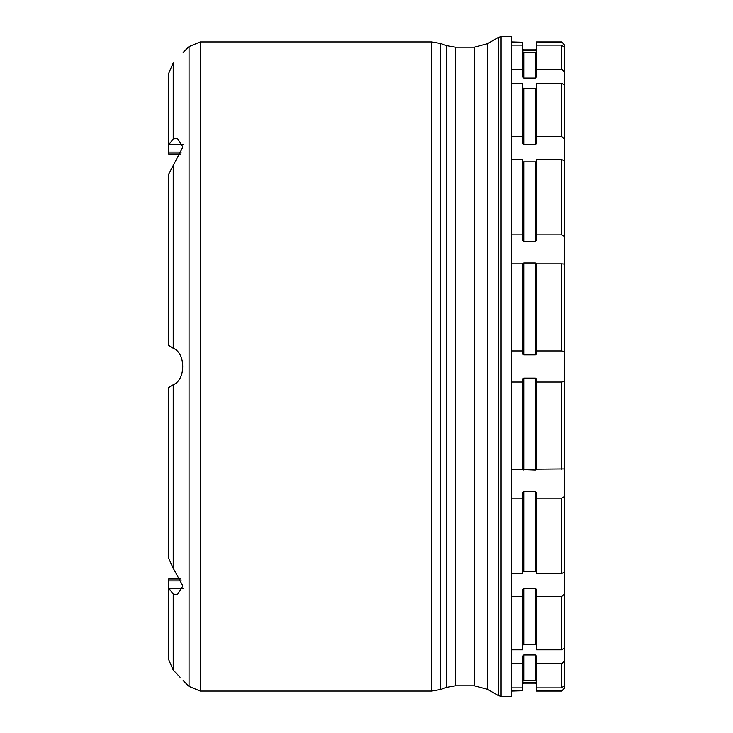 <?xml version="1.0" encoding="UTF-8"?>
<svg xmlns="http://www.w3.org/2000/svg" width="733" height="733" viewBox="0 0 733 733"><rect width="100%" height="100%" fill="white"/><g stroke="black" fill="none" stroke-linecap="round" stroke-linejoin="round"><path stroke-width="1.1" d="M168.59 387.61L173.226 384.724L168.608 387.61L168.59 558.152L173.226 568.258L173.226 384.724C185.907 379.914 185.907 353.095 173.226 348.276L168.608 345.39L168.608 174.307L182.883 147.04L177.322 138.271L173.226 138.968L168.59 144.997L168.608 73.593L173.226 62.946C185.907 49.606 185.907 49.606 173.226 62.946C185.907 49.606 185.907 49.606 173.226 62.946L168.608 73.593L168.59 84.423M168.59 345.39L173.226 348.276L173.226 164.742M180.071 677.237L173.226 670.054C185.907 683.394 185.907 683.394 173.226 670.054L168.608 659.407L168.59 588.003L173.226 594.032L177.322 594.729L182.883 585.96L173.226 568.258M173.226 594.032L173.226 670.054L168.608 659.407L168.59 648.577M168.59 551.033L168.608 558.693M501.079 696.35L511.634 696.35L511.634 36.65L501.079 36.65L501.079 696.35L498.44 695.644L498.44 37.356L501.079 36.65M511.634 350.96L522.721 350.96L522.721 354.021L523.774 354.891L535.383 354.891L536.437 354.021L536.437 350.96L561.771 350.96L561.771 263.88L564.41 264.137L564.41 236.53L561.771 234.89L561.771 159.583L564.41 160.784L564.41 138.913L561.771 136.604L561.771 83.223L564.41 85.22L564.41 72.026L561.771 69.36L561.771 45.116L564.41 47.645L564.41 44.915L561.771 41.928L536.437 41.928L561.771 42.248M564.41 688.085L561.771 691.072L564.41 688.434L564.41 351.693L561.771 350.96M564.41 381.307L561.771 382.04L536.437 382.04L536.437 378.979L535.383 378.109L523.774 378.109L522.721 378.979L522.721 382.04L511.634 382.04M564.41 468.909L536.437 469.157L535.383 470.027L511.634 469.157M522.721 469.157L522.721 382.04M511.634 498.147L522.721 498.147L522.721 492.86L523.774 491.678L535.383 491.678L536.437 492.86L536.437 498.147L561.771 498.147L564.41 496.516M522.721 498.147L522.721 573.453L511.634 573.453M511.634 596.424L522.721 596.424L522.721 589.625L523.774 588.297L535.383 588.297L536.437 589.625L536.437 596.424L561.771 596.424L564.41 594.124M523.774 491.678L523.774 571.135L522.721 571.181L536.437 571.181L535.383 571.135L535.383 491.678M536.437 498.147L536.437 573.453L561.771 573.453L561.771 498.147M564.41 572.244L561.771 573.453M522.721 596.424L522.721 649.805L511.634 649.805M511.634 663.658L522.721 663.658L522.721 656.264L523.774 654.954L535.383 654.954L536.437 656.264L536.437 663.658L561.771 663.658L564.41 660.992M536.437 645.141L535.383 644.609L523.774 644.609L522.721 645.141M536.437 596.424L536.437 649.805L561.771 649.805L561.771 596.424M564.41 647.798L561.771 649.805M511.634 690.752L522.721 690.752L522.721 687.884L511.634 687.884M522.721 687.884L522.721 663.658M536.437 681.461L535.383 680.526L523.774 680.526L522.721 681.461M561.771 691.072L536.437 691.072L536.437 687.884L561.771 687.884L561.771 663.658M564.41 685.364L561.771 687.884M536.437 690.752L561.771 690.752M535.383 682.67L535.383 683.156L523.774 683.156L523.774 682.67L535.383 682.67L536.437 683.761M523.774 682.67L522.721 683.761M511.634 691.072L522.721 690.752M511.634 45.116L522.721 45.116L522.721 42.248L511.634 42.248M522.721 42.248L511.634 41.928M536.437 49.239L535.383 50.339L523.774 50.339L522.721 49.239M511.634 69.36L522.721 69.36L522.721 76.754L523.774 78.065L535.383 78.065L536.437 76.754L536.437 42.248M536.437 45.116L561.771 45.116M523.774 78.065L523.774 52.483L535.383 52.483L536.437 51.539M523.774 52.483L522.721 51.539M522.721 69.36L522.721 45.116M511.634 83.223L522.721 83.223L522.721 136.604L511.634 136.604M536.437 69.36L561.771 69.36M522.721 136.604L522.721 143.402L523.774 144.74L535.383 144.74L536.437 143.402L536.437 83.223L561.771 83.223M523.774 144.74L523.774 88.409L535.383 88.409L536.437 87.878M523.774 88.409L522.721 87.878M511.634 159.583L522.721 159.583L522.721 234.89L511.634 234.89M536.437 136.604L561.771 136.604M522.721 234.89L522.721 240.186L523.774 241.368L535.383 241.368L536.437 240.186L536.437 159.583L561.771 159.583M535.383 241.368L535.383 161.892L536.437 161.846L522.721 161.846L523.774 161.892L523.774 241.368M511.634 263.88L522.721 263.88L523.774 263.01L535.383 263.01L536.437 263.88L561.771 263.88M536.437 234.89L561.771 234.89M522.721 350.96L522.721 263.88M536.437 350.96L536.437 263.88M564.41 351.693L564.41 264.137M564.41 44.915L561.771 41.928M564.41 72.026L564.41 47.645M564.41 138.913L564.41 85.22M564.41 236.53L564.41 160.784M536.437 469.157L536.437 382.04M536.437 687.884L536.437 663.658M561.771 469.157L561.771 382.04M168.59 181.967L168.608 174.307M180.465 153.967L168.59 153.967L168.59 144.997M168.59 588.003L168.59 579.033L180.465 579.033M173.226 62.946L173.226 138.968M189.059 46.564L189.059 686.436L200.256 691.072L200.256 41.928L189.059 46.564L183.14 52.483M200.256 691.072L431.691 691.072L431.691 41.928L200.256 41.928M431.691 691.072L440.716 689.478L440.716 43.522L431.691 41.928M474.315 685.795L474.315 47.205L487.509 43.668L487.509 689.332L474.315 685.795L455.505 685.795L446.479 687.389L446.479 45.611L440.716 43.522M455.505 685.795L455.505 47.205L446.479 45.611M535.383 470.027L535.383 378.109M523.774 354.891L523.774 263.01M535.383 354.891L535.383 263.01M535.383 644.609L535.383 588.297M535.383 680.526L535.383 654.954M535.383 50.339L536.437 48.79M535.383 78.065L535.383 52.483M535.383 144.74L535.383 88.409M523.774 50.339L522.721 48.79M523.774 680.526L523.774 654.954M523.774 644.609L523.774 588.297M523.774 470.027L523.774 378.109M183.14 144.456L168.608 144.456M183.14 588.544L168.608 588.544M181.308 152.116L168.59 152.116M181.308 580.884L168.59 580.884M446.479 687.389L440.716 689.478M474.315 47.205L455.505 47.205M487.509 43.668L498.44 37.356M487.509 689.332L498.44 695.644M535.383 683.156L536.437 684.21M535.383 49.844L523.774 49.844M523.774 683.156L522.721 684.21M183.14 680.517L189.059 686.436"/></g></svg>
